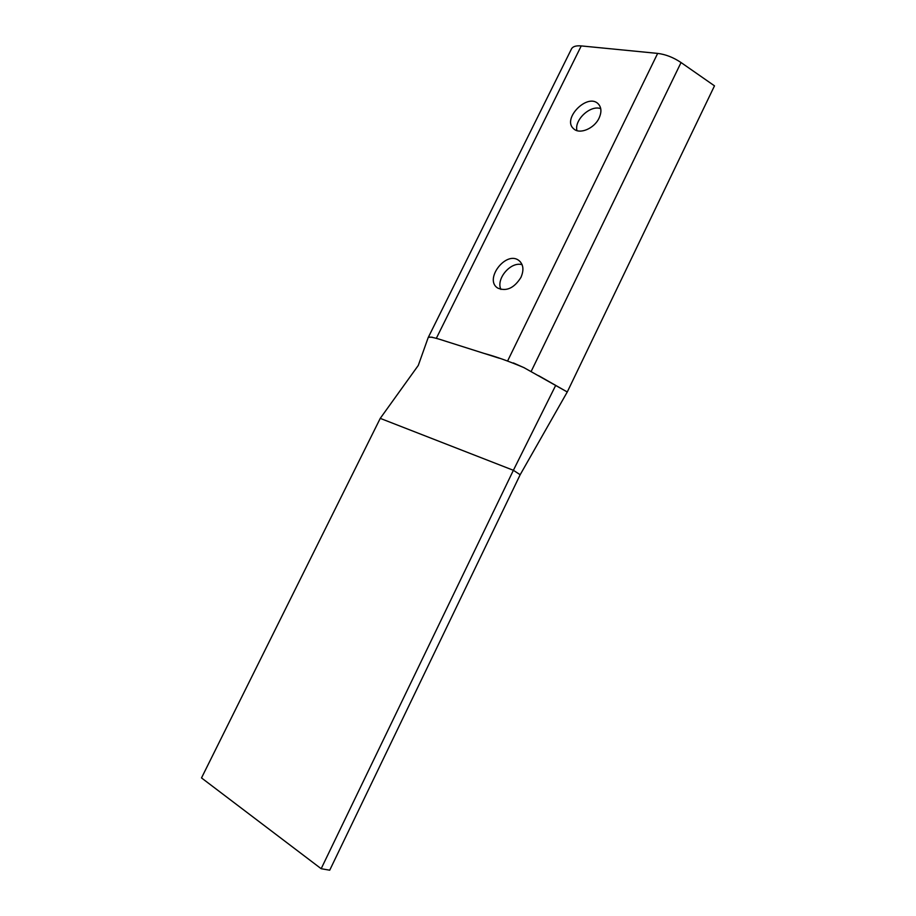 <?xml version="1.0" encoding="UTF-8"?>
<svg xmlns="http://www.w3.org/2000/svg" width="916" height="916" viewBox="0 0 916 916"><rect width="100%" height="100%" fill="white"/><g stroke="black" fill="none" stroke-linecap="round" stroke-linejoin="round"><path stroke-width="1.37" d="M600.747 108.683C590.557 104.607 574.034 119.939 576.966 130.633M599.075 118.107C594.278 128.606 579.576 134.709 573.702 128.812C561.623 119.103 587.431 92.642 598.194 103.829C601.491 107.344 601.778 112.096 599.075 118.107M522.12 264.724C510.91 261.094 495.682 278.899 500.926 289.445M520.929 277.445C514.151 288.139 506.445 291.689 497.812 288.116C483.717 279.746 505.872 250.423 518.788 260.407C523.437 264.289 524.147 269.968 520.929 277.445M538.551 375.64L567.267 391.979L714.491 85.841L681.046 62.54L531.165 371.438M428.287 337.397L571.47 48.949C572.752 46.487 576.015 45.479 581.248 45.915L657.665 53.403C665.611 54.376 673.397 57.41 681.046 62.54M513.407 362.942L524.593 367.946M444.031 340.706L499.277 358.225M428.356 337.317L432.169 337.168M380.243 418.372L513.384 470.297L321.173 868.712L201.509 777.924L380.243 418.372L418.269 365.45L428.196 337.58C429.524 335.92 439.016 339.069 447.844 341.908L483.797 353.324C495.338 356.416 508.678 361.156 523.803 367.556L567.267 391.979L520.173 474.728L513.384 470.297L555.691 385.396M520.173 474.728L329.714 870.2L321.173 868.712M657.665 53.403L507.659 360.87M581.248 45.915L436.36 338.267M598.194 103.829L599.304 105.134M518.788 260.407L520.345 261.804"/></g></svg>
